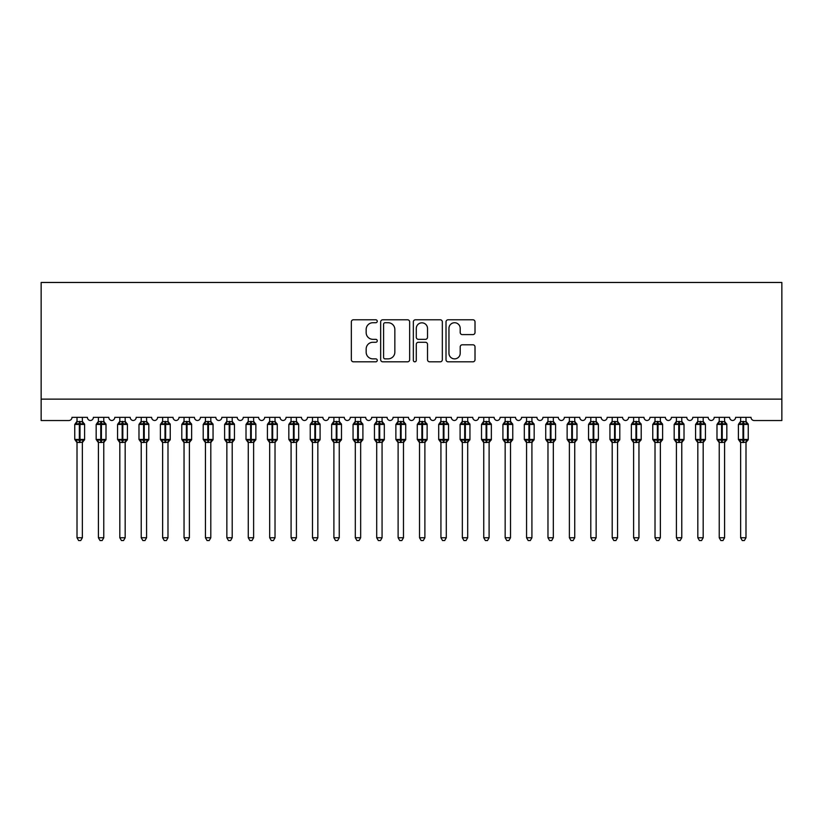 <?xml version="1.0" encoding="UTF-8"?>
<svg xmlns="http://www.w3.org/2000/svg" width="823" height="823" viewBox="0 0 823 823"><rect width="100%" height="100%" fill="white"/><g stroke="black" fill="none" stroke-linecap="round" stroke-linejoin="round"><path stroke-width="1.23" d="M377.253 321.258A1.471 1.471 0 0 0 375.782 319.787L353.448 319.787A2.099 2.099 0 0 0 351.349 321.886L351.349 359.713A2.099 2.099 0 0 0 353.448 361.811L375.782 361.811A1.471 1.471 0 0 0 377.253 360.34A1.471 1.471 0 0 0 375.782 358.869L372.891 358.869A6.728 6.728 0 0 1 366.163 352.151L366.163 348.993A6.728 6.728 0 0 1 372.891 342.275L375.782 342.275A1.471 1.471 0 0 0 377.253 340.804A1.471 1.471 0 0 0 375.782 339.333L372.891 339.333A6.728 6.728 0 0 1 366.163 332.605L366.163 329.457A6.728 6.728 0 0 1 372.891 322.729L375.782 322.729A1.471 1.471 0 0 0 377.253 321.258M472.906 334.601A2.099 2.099 0 0 0 475.015 332.502L475.015 321.886A2.099 2.099 0 0 0 472.906 319.787L448.113 319.787A2.099 2.099 0 0 0 446.015 321.886L446.015 359.713A2.099 2.099 0 0 0 448.113 361.811L472.906 361.811A2.099 2.099 0 0 0 475.015 359.713L475.015 346.894A2.099 2.099 0 0 0 472.906 344.796L462.3 344.796A2.099 2.099 0 0 0 460.201 346.894L460.201 353.252A5.617 5.617 0 0 1 454.574 358.869A5.617 5.617 0 0 1 448.957 353.252L448.957 328.356A5.617 5.617 0 0 1 454.574 322.729A5.617 5.617 0 0 1 460.201 328.356L460.201 332.502A2.099 2.099 0 0 0 462.3 334.601L472.906 334.601M781.85 399.134L781.85 282.464L41.15 282.464L41.15 420.543L68.762 420.543A3.21 3.21 0 0 0 71.982 417.333L87.392 417.333A3.21 3.21 0 0 0 90.386 420.532A3.21 3.21 0 0 0 93.38 417.333L108.801 417.333A3.21 3.21 0 0 0 111.794 420.532A3.21 3.21 0 0 0 114.788 417.333L130.209 417.333A3.21 3.21 0 0 0 133.203 420.532A3.21 3.21 0 0 0 136.196 417.333L151.617 417.333A3.21 3.21 0 0 0 154.611 420.532A3.21 3.21 0 0 0 157.605 417.333L173.015 417.333A3.21 3.21 0 0 0 176.019 420.532A3.21 3.21 0 0 0 179.013 417.333L194.423 417.333A3.21 3.21 0 0 0 197.427 420.532A3.21 3.21 0 0 0 200.421 417.333L215.832 417.333A3.21 3.21 0 0 0 218.836 420.532A3.21 3.21 0 0 0 221.829 417.333L237.24 417.333A3.21 3.21 0 0 0 240.244 420.532A3.21 3.21 0 0 0 243.238 417.333L258.648 417.333A3.21 3.21 0 0 0 261.652 420.532A3.21 3.21 0 0 0 264.646 417.333L280.057 417.333A3.21 3.21 0 0 0 283.05 420.532A3.21 3.21 0 0 0 286.054 417.333L301.465 417.333A3.21 3.21 0 0 0 304.459 420.532A3.21 3.21 0 0 0 307.463 417.333L322.873 417.333A3.21 3.21 0 0 0 325.867 420.532A3.21 3.21 0 0 0 328.871 417.333L344.281 417.333A3.21 3.21 0 0 0 347.275 420.532A3.21 3.21 0 0 0 350.279 417.333L365.69 417.333A3.21 3.21 0 0 0 368.683 420.532A3.21 3.21 0 0 0 371.677 417.333L387.098 417.333A3.21 3.21 0 0 0 390.092 420.532A3.21 3.21 0 0 0 393.085 417.333L408.506 417.333A3.21 3.21 0 0 0 411.5 420.532A3.21 3.21 0 0 0 414.494 417.333L429.915 417.333A3.21 3.21 0 0 0 432.908 420.532A3.21 3.21 0 0 0 435.902 417.333L451.323 417.333A3.21 3.21 0 0 0 454.317 420.532A3.21 3.21 0 0 0 457.31 417.333L472.721 417.333A3.21 3.21 0 0 0 475.725 420.532A3.21 3.21 0 0 0 478.719 417.333L494.129 417.333A3.21 3.21 0 0 0 497.133 420.532A3.21 3.21 0 0 0 500.127 417.333L515.537 417.333A3.21 3.21 0 0 0 518.541 420.532A3.21 3.21 0 0 0 521.535 417.333L536.946 417.333A3.21 3.21 0 0 0 539.95 420.532A3.21 3.21 0 0 0 542.943 417.333L558.354 417.333A3.21 3.21 0 0 0 561.348 420.532A3.21 3.21 0 0 0 564.352 417.333L579.762 417.333A3.21 3.21 0 0 0 582.756 420.532A3.21 3.21 0 0 0 585.76 417.333L601.171 417.333A3.21 3.21 0 0 0 604.164 420.532A3.21 3.21 0 0 0 607.168 417.333L622.579 417.333A3.21 3.21 0 0 0 625.573 420.532A3.21 3.21 0 0 0 628.577 417.333L643.987 417.333A3.21 3.21 0 0 0 646.981 420.532A3.21 3.21 0 0 0 649.985 417.333L665.395 417.333A3.21 3.21 0 0 0 668.389 420.532A3.21 3.21 0 0 0 671.383 417.333L686.804 417.333A3.21 3.21 0 0 0 689.797 420.532A3.21 3.21 0 0 0 692.791 417.333L708.212 417.333A3.21 3.21 0 0 0 711.206 420.532A3.21 3.21 0 0 0 714.199 417.333L729.62 417.333A3.21 3.21 0 0 0 732.614 420.532A3.21 3.21 0 0 0 735.608 417.333L751.018 417.333A3.21 3.21 0 0 0 754.238 420.543L781.85 420.543L781.85 399.134L41.15 399.134M409.659 321.886A2.099 2.099 0 0 0 407.56 319.787L382.767 319.787A2.099 2.099 0 0 0 380.668 321.886L380.668 359.713A2.099 2.099 0 0 0 382.767 361.811L407.56 361.811A2.099 2.099 0 0 0 409.659 359.713L409.659 321.886M415.44 319.787L440.233 319.787A2.099 2.099 0 0 1 442.332 321.886L442.332 359.713A2.099 2.099 0 0 1 440.233 361.811L429.627 361.811A2.099 2.099 0 0 1 427.518 359.713L427.518 344.374A2.099 2.099 0 0 0 425.419 342.275L418.382 342.275A2.099 2.099 0 0 0 416.284 344.374L416.284 360.34A1.471 1.471 0 0 1 414.813 361.811A1.471 1.471 0 0 1 413.341 360.34L413.341 321.886A2.099 2.099 0 0 1 415.44 319.787M385.071 322.729A1.471 1.471 0 0 0 383.6 324.2L383.6 357.398A1.471 1.471 0 0 0 385.071 358.869L388.127 358.869A6.728 6.728 0 0 0 394.845 352.151L394.845 329.457A6.728 6.728 0 0 0 388.127 322.729L385.071 322.729M427.518 328.459A5.617 5.617 0 0 0 421.901 322.832A5.617 5.617 0 0 0 416.284 328.459L416.284 337.235A2.099 2.099 0 0 0 418.382 339.333L425.419 339.333A2.099 2.099 0 0 0 427.518 337.235L427.518 328.459M77.012 537.748L82.362 537.748L80.757 540.536L78.617 540.536L77.012 537.748L77.012 442.301A2.356 2.243 180 0 0 75.767 440.336L76.23 439.647L79.358 440.398L79.358 439.441L80.006 439.441L80.006 423.485L83.133 424.246L83.905 423.444A1.07 1.07 0 0 1 84.604 424.452L74.759 424.452L74.759 439.441L79.358 439.441L79.358 423.485L76.23 424.246L75.767 423.557A2.356 2.243 0 0 0 77.012 421.582L82.362 421.685L82.362 417.333M82.362 537.748L82.362 442.198L79.358 442.517L79.358 440.398L80.006 440.398L80.006 439.441L84.604 439.441A1.07 1.07 0 0 1 83.905 440.439L82.362 442.651M82.362 442.311L82.362 442.311A2.356 2.243 180 0 1 83.596 440.336L83.133 439.647L80.006 440.398L80.006 442.517M79.358 442.517L77.012 442.311M77.012 417.333L77.012 421.592M77.002 421.685L76.23 424.246L77.002 421.685M83.133 424.246L82.362 421.685M82.362 442.198L83.133 439.647M77.002 442.198L76.23 439.647M98.41 537.748L103.77 537.748L102.165 540.536L100.025 540.536L98.41 537.748L98.41 442.301A2.356 2.243 180 0 0 97.176 440.336L97.639 439.647L100.766 440.398L100.766 439.441L101.414 439.441L101.414 423.485L104.542 424.246L105.313 423.444A1.07 1.07 0 0 1 106.013 424.452L96.168 424.452L96.168 439.441L100.766 439.441L100.766 423.485L97.639 424.246L97.176 423.557A2.356 2.243 0 0 0 98.41 421.582L103.77 421.685L103.77 417.333M103.77 537.748L103.77 442.198L100.766 442.517L100.766 440.398L101.414 440.398L101.414 439.441L106.013 439.441A1.07 1.07 0 0 1 105.313 440.439L103.77 442.651M103.77 442.311L103.77 442.311A2.356 2.243 180 0 1 105.005 440.336L104.542 439.647L101.414 440.398L101.414 442.517M100.766 442.517L98.41 442.311M98.41 417.333L98.41 421.592M98.41 421.685L97.639 424.246L98.41 421.685M104.542 424.246L103.77 421.685M103.77 442.198L104.542 439.647M98.41 442.198L97.639 439.647M119.819 537.748L125.178 537.748L123.563 540.536L121.434 540.536L119.819 537.748L119.819 442.301A2.356 2.243 180 0 0 118.584 440.336L119.047 439.647L122.174 440.398L122.174 439.441L122.822 439.441L122.822 423.485L125.95 424.246L126.721 423.444A1.07 1.07 0 0 1 127.421 424.452L117.576 424.452L117.576 439.441L122.174 439.441L122.174 423.485L119.047 424.246L118.584 423.557A2.356 2.243 0 0 0 119.819 421.582L125.178 421.685L125.178 417.333M125.178 537.748L125.178 442.198L122.174 442.517L122.174 440.398L122.822 440.398L122.822 439.441L127.421 439.441A1.07 1.07 0 0 1 126.721 440.439L125.178 442.651M125.178 442.311L125.178 442.311A2.356 2.243 180 0 1 126.413 440.336L125.95 439.647L122.822 440.398L122.822 442.517M122.174 442.517L119.819 442.311M119.819 417.333L119.819 421.592M119.819 421.685L119.047 424.246L119.819 421.685M125.95 424.246L125.178 421.685M125.178 442.198L125.95 439.647M119.819 442.198L119.047 439.647M141.227 537.748L146.587 537.748L144.971 540.536L142.842 540.536L141.227 537.748L141.227 442.301A2.356 2.243 180 0 0 139.992 440.336L140.455 439.647L143.583 440.398L143.583 439.441L144.231 439.441L144.231 423.485L147.358 424.246L148.13 423.444A1.07 1.07 0 0 1 148.829 424.452L138.984 424.452L138.984 439.441L143.583 439.441L143.583 423.485L140.455 424.246L139.992 423.557A2.356 2.243 0 0 0 141.227 421.582L146.587 421.685L146.587 417.333M146.587 537.748L146.587 442.198L143.583 442.517L143.583 440.398L144.231 440.398L144.231 439.441L148.829 439.441A1.07 1.07 0 0 1 148.13 440.439L146.587 442.651M146.587 442.311L146.587 442.311A2.356 2.243 180 0 1 147.821 440.336L147.358 439.647L144.231 440.398L144.231 442.517M143.583 442.517L141.227 442.311M141.227 417.333L141.227 421.592M141.227 421.685L140.455 424.246L141.227 421.685M147.358 424.246L146.587 421.685M146.587 442.198L147.358 439.647M141.227 442.198L140.455 439.647M162.635 537.748L167.985 537.748L166.38 540.536L164.24 540.536L162.635 537.748L162.635 442.301A2.356 2.243 180 0 0 161.401 440.336L161.864 439.647L164.991 440.398L164.991 439.441L165.639 439.441L165.639 423.485L168.766 424.246L169.538 423.444A1.07 1.07 0 0 1 170.238 424.452L160.392 424.452L160.392 439.441L164.991 439.441L164.991 423.485L161.864 424.246L161.401 423.557A2.356 2.243 0 0 0 162.635 421.582L167.995 421.685L167.985 417.333M167.985 537.748L167.995 442.198L164.991 442.517L164.991 440.398L165.639 440.398L165.639 439.441L170.238 439.441A1.07 1.07 0 0 1 169.538 440.439L167.985 442.651M167.985 442.311L167.985 442.311A2.356 2.243 180 0 1 169.229 440.336L168.766 439.647L165.639 440.398L165.639 442.517M164.991 442.517L162.635 442.311M162.635 417.333L162.635 421.592M162.635 421.685L161.864 424.246L162.635 421.685M168.766 424.246L167.995 421.685M167.995 442.198L168.766 439.647M162.635 442.198L161.864 439.647M184.043 537.748L189.393 537.748L187.788 540.536L185.648 540.536L184.043 537.748L184.043 442.301A2.356 2.243 180 0 0 182.809 440.336L183.272 439.647L186.399 440.398L186.399 439.441L187.047 439.441L187.047 423.485L190.175 424.246L190.946 423.444A1.07 1.07 0 0 1 191.646 424.452L181.801 424.452L181.801 439.441L186.399 439.441L186.399 423.485L183.272 424.246L182.809 423.557A2.356 2.243 0 0 0 184.043 421.582L189.403 421.685L189.393 417.333M189.393 537.748L189.403 442.198L186.399 442.517L186.399 440.398L187.047 440.398L187.047 439.441L191.646 439.441A1.07 1.07 0 0 1 190.946 440.439L189.393 442.651M189.393 442.311L189.393 442.311A2.356 2.243 180 0 1 190.638 440.336L190.175 439.647L187.047 440.398L187.047 442.517M186.399 442.517L184.043 442.311M184.043 417.333L184.043 421.592M184.043 421.685L183.272 424.246L184.043 421.685M190.175 424.246L189.403 421.685M189.403 442.198L190.175 439.647M184.043 442.198L183.272 439.647M205.452 537.748L210.801 537.748L209.196 540.536L207.057 540.536L205.452 537.748L205.452 442.301A2.356 2.243 180 0 0 204.217 440.336L204.68 439.647L207.808 440.398L207.808 439.441L208.445 439.441L208.445 423.485L211.583 424.246L212.355 423.444A1.07 1.07 0 0 1 213.054 424.452L203.209 424.452L203.209 439.441L207.808 439.441L207.808 423.485L204.68 424.246L204.217 423.557A2.356 2.243 0 0 0 205.452 421.582L210.811 421.685L210.801 417.333M210.801 537.748L210.811 442.198L207.808 442.517L207.808 440.398L208.445 440.398L208.445 439.441L213.054 439.441A1.07 1.07 0 0 1 212.355 440.439L210.801 442.651M210.801 442.311L210.801 442.311A2.356 2.243 180 0 1 212.046 440.336L211.583 439.647L208.445 440.398L208.445 442.517M207.808 442.517L205.452 442.311M205.452 417.333L205.452 421.592M205.452 421.685L204.68 424.246L205.452 421.685M211.583 424.246L210.811 421.685M210.811 442.198L211.583 439.647M205.452 442.198L204.68 439.647M226.86 537.748L232.209 537.748L230.605 540.536L228.465 540.536L226.86 537.748L226.86 442.301A2.356 2.243 180 0 0 225.625 440.336L226.088 439.647L229.216 440.398L229.216 439.441L229.854 439.441L229.854 423.485L232.991 424.246L233.753 423.444A1.07 1.07 0 0 1 234.462 424.452L224.617 424.452L224.617 439.441L229.216 439.441L229.216 423.485L226.088 424.246L225.625 423.557A2.356 2.243 0 0 0 226.86 421.582L232.209 421.685L232.209 417.333M232.209 537.748L232.209 442.198L229.216 442.517L229.216 440.398L229.854 440.398L229.854 439.441L234.462 439.441A1.07 1.07 0 0 1 233.753 440.439L232.209 442.651M232.209 442.311L232.209 442.311A2.356 2.243 180 0 1 233.444 440.336L232.991 439.647L229.854 440.398L229.854 442.517M229.216 442.517L226.86 442.311M226.86 417.333L226.86 421.592M226.86 421.685L226.088 424.246L226.86 421.685M232.991 424.246L232.209 421.685M232.209 442.198L232.991 439.647M226.86 442.198L226.088 439.647M248.268 537.748L253.618 537.748L252.013 540.536L249.873 540.536L248.268 537.748L248.268 442.301A2.356 2.243 180 0 0 247.034 440.336L247.486 439.647L250.624 440.398L250.624 439.441L251.262 439.441L251.262 423.485L254.4 424.246L255.161 423.444A1.07 1.07 0 0 1 255.871 424.452L246.015 424.452L246.015 439.441L250.624 439.441L250.624 423.485L247.486 424.246L247.034 423.557A2.356 2.243 0 0 0 248.268 421.582L253.618 421.685L253.618 417.333M253.618 537.748L253.618 442.198L250.624 442.517L250.624 440.398L251.262 440.398L251.262 439.441L255.871 439.441A1.07 1.07 0 0 1 255.161 440.439L253.618 442.651M253.618 442.311L253.618 442.311A2.356 2.243 180 0 1 254.852 440.336L254.4 439.647L251.262 440.398L251.262 442.517M250.624 442.517L248.268 442.311M248.268 417.333L248.268 421.592M248.268 421.685L247.486 424.246L248.268 421.685M254.4 424.246L253.618 421.685M253.618 442.198L254.4 439.647M248.268 442.198L247.486 439.647M269.677 537.748L275.026 537.748L273.421 540.536L271.281 540.536L269.677 537.748L269.677 442.301A2.356 2.243 180 0 0 268.442 440.336L268.895 439.647L272.032 440.398L272.032 439.441L272.67 439.441L272.67 423.485L275.808 424.246L276.569 423.444A1.07 1.07 0 0 1 277.279 424.452L267.424 424.452L267.424 439.441L272.032 439.441L272.032 423.485L268.895 424.246L268.442 423.557A2.356 2.243 0 0 0 269.677 421.582L275.026 421.685L275.026 417.333M275.026 537.748L275.026 442.198L272.032 442.517L272.032 440.398L272.67 440.398L272.67 439.441L277.279 439.441A1.07 1.07 0 0 1 276.569 440.439L275.026 442.651M275.026 442.311L275.026 442.311A2.356 2.243 180 0 1 276.261 440.336L275.808 439.647L272.67 440.398L272.67 442.517M272.032 442.517L269.677 442.311M269.677 417.333L269.677 421.592M269.677 421.685L268.895 424.246L269.677 421.685M275.808 424.246L275.026 421.685M275.026 442.198L275.808 439.647M269.677 442.198L268.895 439.647M291.085 537.748L296.434 537.748L294.829 540.536L292.69 540.536L291.085 537.748L291.085 442.301A2.356 2.243 180 0 0 289.85 440.336L290.303 439.647L293.441 440.398L293.441 439.441L294.078 439.441L294.078 423.485L297.216 424.246L297.977 423.444A1.07 1.07 0 0 1 298.687 424.452L288.832 424.452L288.832 439.441L293.441 439.441L293.441 423.485L290.303 424.246L289.85 423.557A2.356 2.243 0 0 0 291.085 421.582L296.434 421.685L296.434 417.333M296.434 537.748L296.434 442.198L293.441 442.517L293.441 440.398L294.078 440.398L294.078 439.441L298.687 439.441A1.07 1.07 0 0 1 297.977 440.439L296.434 442.651M296.434 442.311L296.434 442.311A2.356 2.243 180 0 1 297.669 440.336L297.216 439.647L294.078 440.398L294.078 442.517M293.441 442.517L291.085 442.311M291.085 417.333L291.085 421.592M291.085 421.685L290.303 424.246L291.085 421.685M297.216 424.246L296.434 421.685M296.434 442.198L297.216 439.647M291.085 442.198L290.303 439.647M312.493 537.748L317.843 537.748L316.238 540.536L314.098 540.536L312.493 537.748L312.493 442.301A2.356 2.243 180 0 0 311.259 440.336L311.711 439.647L314.849 440.398L314.849 439.441L315.487 439.441L315.487 423.485L318.614 424.246L319.386 423.444A1.07 1.07 0 0 1 320.085 424.452L310.24 424.452L310.24 439.441L314.849 439.441L314.849 423.485L311.711 424.246L311.259 423.557A2.356 2.243 0 0 0 312.493 421.582L317.843 421.685L317.843 417.333M317.843 537.748L317.843 442.198L314.849 442.517L314.849 440.398L315.487 440.398L315.487 439.441L320.085 439.441A1.07 1.07 0 0 1 319.386 440.439L317.843 442.651M317.843 442.311L317.843 442.311A2.356 2.243 180 0 1 319.077 440.336L318.614 439.647L315.487 440.398L315.487 442.517M314.849 442.517L312.493 442.311M312.493 417.333L312.493 421.592M312.493 421.685L311.711 424.246L312.493 421.685M318.614 424.246L317.843 421.685M317.843 442.198L318.614 439.647M312.493 442.198L311.711 439.647M333.901 537.748L339.251 537.748L337.646 540.536L335.506 540.536L333.901 537.748L333.901 442.301A2.356 2.243 180 0 0 332.657 440.336L333.12 439.647L336.257 440.398L336.257 439.441L336.895 439.441L336.895 423.485L340.022 424.246L340.794 423.444A1.07 1.07 0 0 1 341.494 424.452L331.648 424.452L331.648 439.441L336.257 439.441L336.257 423.485L333.12 424.246L332.657 423.557A2.356 2.243 0 0 0 333.901 421.582L339.251 421.685L339.251 417.333M339.251 537.748L339.251 442.198L336.257 442.517L336.257 440.398L336.895 440.398L336.895 439.441L341.494 439.441A1.07 1.07 0 0 1 340.794 440.439L339.251 442.651M339.251 442.311L339.251 442.311A2.356 2.243 180 0 1 340.485 440.336L340.022 439.647L336.895 440.398L336.895 442.517M336.257 442.517L333.901 442.311M333.901 417.333L333.901 421.592M333.891 421.685L333.12 424.246L333.891 421.685M340.022 424.246L339.251 421.685M339.251 442.198L340.022 439.647M333.891 442.198L333.12 439.647M355.31 537.748L360.659 537.748L359.054 540.536L356.915 540.536L355.31 537.748L355.31 442.301A2.356 2.243 180 0 0 354.065 440.336L354.528 439.647L357.655 440.398L357.655 439.441L358.303 439.441L358.303 423.485L361.431 424.246L362.202 423.444A1.07 1.07 0 0 1 362.902 424.452L353.057 424.452L353.057 439.441L357.655 439.441L357.655 423.485L354.528 424.246L354.065 423.557A2.356 2.243 0 0 0 355.31 421.582L360.659 421.685L360.659 417.333M360.659 537.748L360.659 442.198L357.655 442.517L357.655 440.398L358.303 440.398L358.303 439.441L362.902 439.441A1.07 1.07 0 0 1 362.202 440.439L360.659 442.651M360.659 442.311L360.659 442.311A2.356 2.243 180 0 1 361.894 440.336L361.431 439.647L358.303 440.398L358.303 442.517M357.655 442.517L355.31 442.311M355.31 417.333L355.31 421.592M355.299 421.685L354.528 424.246L355.299 421.685M361.431 424.246L360.659 421.685M360.659 442.198L361.431 439.647M355.299 442.198L354.528 439.647M376.708 537.748L382.067 537.748L380.463 540.536L378.323 540.536L376.708 537.748L376.708 442.301A2.356 2.243 180 0 0 375.473 440.336L375.936 439.647L379.064 440.398L379.064 439.441L379.712 439.441L379.712 423.485L382.839 424.246L383.611 423.444A1.07 1.07 0 0 1 384.31 424.452L374.465 424.452L374.465 439.441L379.064 439.441L379.064 423.485L375.936 424.246L375.473 423.557A2.356 2.243 0 0 0 376.708 421.582L382.067 421.685L382.067 417.333M382.067 537.748L382.067 442.198L379.064 442.517L379.064 440.398L379.712 440.398L379.712 439.441L384.31 439.441A1.07 1.07 0 0 1 383.611 440.439L382.067 442.651M382.067 442.311L382.067 442.311A2.356 2.243 180 0 1 383.302 440.336L382.839 439.647L379.712 440.398L379.712 442.517M379.064 442.517L376.708 442.311M376.708 417.333L376.708 421.592M376.708 421.685L375.936 424.246L376.708 421.685M382.839 424.246L382.067 421.685M382.067 442.198L382.839 439.647M376.708 442.198L375.936 439.647M398.116 537.748L403.476 537.748L401.861 540.536L399.731 540.536L398.116 537.748L398.116 442.301A2.356 2.243 180 0 0 396.881 440.336L397.344 439.647L400.472 440.398L400.472 439.441L401.12 439.441L401.12 423.485L404.247 424.246L405.019 423.444A1.07 1.07 0 0 1 405.718 424.452L395.873 424.452L395.873 439.441L400.472 439.441L400.472 423.485L397.344 424.246L396.881 423.557A2.356 2.243 0 0 0 398.116 421.582L403.476 421.685L403.476 417.333M403.476 537.748L403.476 442.198L400.472 442.517L400.472 440.398L401.12 440.398L401.12 439.441L405.718 439.441A1.07 1.07 0 0 1 405.019 440.439L403.476 442.651M403.476 442.311L403.476 442.311A2.356 2.243 180 0 1 404.71 440.336L404.247 439.647L401.12 440.398L401.12 442.517M400.472 442.517L398.116 442.311M398.116 417.333L398.116 421.592M398.116 421.685L397.344 424.246L398.116 421.685M404.247 424.246L403.476 421.685M403.476 442.198L404.247 439.647M398.116 442.198L397.344 439.647M419.524 537.748L424.884 537.748L423.269 540.536L421.139 540.536L419.524 537.748L419.524 442.301A2.356 2.243 180 0 0 418.29 440.336L418.753 439.647L421.88 440.398L421.88 439.441L422.528 439.441L422.528 423.485L425.656 424.246L426.427 423.444A1.07 1.07 0 0 1 427.127 424.452L417.282 424.452L417.282 439.441L421.88 439.441L421.88 423.485L418.753 424.246L418.29 423.557A2.356 2.243 0 0 0 419.524 421.582L424.884 421.685L424.884 417.333M424.884 537.748L424.884 442.198L421.88 442.517L421.88 440.398L422.528 440.398L422.528 439.441L427.127 439.441A1.07 1.07 0 0 1 426.427 440.439L424.884 442.651M424.884 442.311L424.884 442.311A2.356 2.243 180 0 1 426.119 440.336L425.656 439.647L422.528 440.398L422.528 442.517M421.88 442.517L419.524 442.311M419.524 417.333L419.524 421.592M419.524 421.685L418.753 424.246L419.524 421.685M425.656 424.246L424.884 421.685M424.884 442.198L425.656 439.647M419.524 442.198L418.753 439.647M440.933 537.748L446.292 537.748L444.677 540.536L442.537 540.536L440.933 537.748L440.933 442.301A2.356 2.243 180 0 0 439.698 440.336L440.161 439.647L443.288 440.398L443.288 439.441L443.936 439.441L443.936 423.485L447.064 424.246L447.835 423.444A1.07 1.07 0 0 1 448.535 424.452L438.69 424.452L438.69 439.441L443.288 439.441L443.288 423.485L440.161 424.246L439.698 423.557A2.356 2.243 0 0 0 440.933 421.582L446.292 421.685L446.292 417.333M446.292 537.748L446.292 442.198L443.288 442.517L443.288 440.398L443.936 440.398L443.936 439.441L448.535 439.441A1.07 1.07 0 0 1 447.835 440.439L446.292 442.651M446.292 442.311L446.292 442.311A2.356 2.243 180 0 1 447.527 440.336L447.064 439.647L443.936 440.398L443.936 442.517M443.288 442.517L440.933 442.311M440.933 417.333L440.933 421.592M440.933 421.685L440.161 424.246L440.933 421.685M447.064 424.246L446.292 421.685M446.292 442.198L447.064 439.647M440.933 442.198L440.161 439.647M462.341 537.748L467.69 537.748L466.085 540.536L463.946 540.536L462.341 537.748L462.341 442.301A2.356 2.243 180 0 0 461.106 440.336L461.569 439.647L464.697 440.398L464.697 439.441L465.345 439.441L465.345 423.485L468.472 424.246L469.244 423.444A1.07 1.07 0 0 1 469.943 424.452L460.098 424.452L460.098 439.441L464.697 439.441L464.697 423.485L461.569 424.246L461.106 423.557A2.356 2.243 0 0 0 462.341 421.582L467.701 421.685L467.69 417.333M467.69 537.748L467.701 442.198L464.697 442.517L464.697 440.398L465.345 440.398L465.345 439.441L469.943 439.441A1.07 1.07 0 0 1 469.244 440.439L467.69 442.651M467.69 442.311L467.69 442.311A2.356 2.243 180 0 1 468.935 440.336L468.472 439.647L465.345 440.398L465.345 442.517M464.697 442.517L462.341 442.311M462.341 417.333L462.341 421.592M462.341 421.685L461.569 424.246L462.341 421.685M468.472 424.246L467.701 421.685M467.701 442.198L468.472 439.647M462.341 442.198L461.569 439.647M483.749 537.748L489.099 537.748L487.494 540.536L485.354 540.536L483.749 537.748L483.749 442.301A2.356 2.243 180 0 0 482.515 440.336L482.978 439.647L486.105 440.398L486.105 439.441L486.743 439.441L486.743 423.485L489.88 424.246L490.652 423.444A1.07 1.07 0 0 1 491.352 424.452L481.506 424.452L481.506 439.441L486.105 439.441L486.105 423.485L482.978 424.246L482.515 423.557A2.356 2.243 0 0 0 483.749 421.582L489.109 421.685L489.099 417.333M489.099 537.748L489.109 442.198L486.105 442.517L486.105 440.398L486.743 440.398L486.743 439.441L491.352 439.441A1.07 1.07 0 0 1 490.652 440.439L489.099 442.651M489.099 442.311L489.099 442.311A2.356 2.243 180 0 1 490.343 440.336L489.88 439.647L486.743 440.398L486.743 442.517M486.105 442.517L483.749 442.311M483.749 417.333L483.749 421.592M483.749 421.685L482.978 424.246L483.749 421.685M489.88 424.246L489.109 421.685M489.109 442.198L489.88 439.647M483.749 442.198L482.978 439.647M505.157 537.748L510.507 537.748L508.902 540.536L506.762 540.536L505.157 537.748L505.157 442.301A2.356 2.243 180 0 0 503.923 440.336L504.386 439.647L507.513 440.398L507.513 439.441L508.151 439.441L508.151 423.485L511.289 424.246L512.05 423.444A1.07 1.07 0 0 1 512.76 424.452L502.915 424.452L502.915 439.441L507.513 439.441L507.513 423.485L504.386 424.246L503.923 423.557A2.356 2.243 0 0 0 505.157 421.582L510.507 421.685L510.507 417.333M510.507 537.748L510.507 442.198L507.513 442.517L507.513 440.398L508.151 440.398L508.151 439.441L512.76 439.441A1.07 1.07 0 0 1 512.05 440.439L510.507 442.651M510.507 442.311L510.507 442.311A2.356 2.243 180 0 1 511.741 440.336L511.289 439.647L508.151 440.398L508.151 442.517M507.513 442.517L505.157 442.311M505.157 417.333L505.157 421.592M505.157 421.685L504.386 424.246L505.157 421.685M511.289 424.246L510.507 421.685M510.507 442.198L511.289 439.647M505.157 442.198L504.386 439.647M526.566 537.748L531.915 537.748L530.31 540.536L528.171 540.536L526.566 537.748L526.566 442.301A2.356 2.243 180 0 0 525.331 440.336L525.784 439.647L528.922 440.398L528.922 439.441L529.559 439.441L529.559 423.485L532.697 424.246L533.458 423.444A1.07 1.07 0 0 1 534.168 424.452L524.313 424.452L524.313 439.441L528.922 439.441L528.922 423.485L525.784 424.246L525.331 423.557A2.356 2.243 0 0 0 526.566 421.582L531.915 421.685L531.915 417.333M531.915 537.748L531.915 442.198L528.922 442.517L528.922 440.398L529.559 440.398L529.559 439.441L534.168 439.441A1.07 1.07 0 0 1 533.458 440.439L531.915 442.651M531.915 442.311L531.915 442.311A2.356 2.243 180 0 1 533.15 440.336L532.697 439.647L529.559 440.398L529.559 442.517M528.922 442.517L526.566 442.311M526.566 417.333L526.566 421.592M526.566 421.685L525.784 424.246L526.566 421.685M532.697 424.246L531.915 421.685M531.915 442.198L532.697 439.647M526.566 442.198L525.784 439.647M547.974 537.748L553.323 537.748L551.719 540.536L549.579 540.536L547.974 537.748L547.974 442.301A2.356 2.243 180 0 0 546.739 440.336L547.192 439.647L550.33 440.398L550.33 439.441L550.968 439.441L550.968 423.485L554.105 424.246L554.867 423.444A1.07 1.07 0 0 1 555.576 424.452L545.721 424.452L545.721 439.441L550.33 439.441L550.33 423.485L547.192 424.246L546.739 423.557A2.356 2.243 0 0 0 547.974 421.582L553.323 421.685L553.323 417.333M553.323 537.748L553.323 442.198L550.33 442.517L550.33 440.398L550.968 440.398L550.968 439.441L555.576 439.441A1.07 1.07 0 0 1 554.867 440.439L553.323 442.651M553.323 442.311L553.323 442.311A2.356 2.243 180 0 1 554.558 440.336L554.105 439.647L550.968 440.398L550.968 442.517M550.33 442.517L547.974 442.311M547.974 417.333L547.974 421.592M547.974 421.685L547.192 424.246L547.974 421.685M554.105 424.246L553.323 421.685M553.323 442.198L554.105 439.647M547.974 442.198L547.192 439.647M569.382 537.748L574.732 537.748L573.127 540.536L570.987 540.536L569.382 537.748L569.382 442.301A2.356 2.243 180 0 0 568.148 440.336L568.6 439.647L571.738 440.398L571.738 439.441L572.376 439.441L572.376 423.485L575.514 424.246L576.275 423.444A1.07 1.07 0 0 1 576.985 424.452L567.129 424.452L567.129 439.441L571.738 439.441L571.738 423.485L568.6 424.246L568.148 423.557A2.356 2.243 0 0 0 569.382 421.582L574.732 421.685L574.732 417.333M574.732 537.748L574.732 442.198L571.738 442.517L571.738 440.398L572.376 440.398L572.376 439.441L576.985 439.441A1.07 1.07 0 0 1 576.275 440.439L574.732 442.651M574.732 442.311L574.732 442.311A2.356 2.243 180 0 1 575.966 440.336L575.514 439.647L572.376 440.398L572.376 442.517M571.738 442.517L569.382 442.311M569.382 417.333L569.382 421.592M569.382 421.685L568.6 424.246L569.382 421.685M575.514 424.246L574.732 421.685M574.732 442.198L575.514 439.647M569.382 442.198L568.6 439.647M590.791 537.748L596.14 537.748L594.535 540.536L592.395 540.536L590.791 537.748L590.791 442.301A2.356 2.243 180 0 0 589.556 440.336L590.009 439.647L593.146 440.398L593.146 439.441L593.784 439.441L593.784 423.485L596.912 424.246L597.683 423.444A1.07 1.07 0 0 1 598.383 424.452L588.538 424.452L588.538 439.441L593.146 439.441L593.146 423.485L590.009 424.246L589.556 423.557A2.356 2.243 0 0 0 590.791 421.582L596.14 421.685L596.14 417.333M596.14 537.748L596.14 442.198L593.146 442.517L593.146 440.398L593.784 440.398L593.784 439.441L598.383 439.441A1.07 1.07 0 0 1 597.683 440.439L596.14 442.651M596.14 442.311L596.14 442.311A2.356 2.243 180 0 1 597.375 440.336L596.912 439.647L593.784 440.398L593.784 442.517M593.146 442.517L590.791 442.311M590.791 417.333L590.791 421.592M590.791 421.685L590.009 424.246L590.791 421.685M596.912 424.246L596.14 421.685M596.14 442.198L596.912 439.647M590.791 442.198L590.009 439.647M612.199 537.748L617.548 537.748L615.943 540.536L613.804 540.536L612.199 537.748L612.199 442.301A2.356 2.243 180 0 0 610.954 440.336L611.417 439.647L614.555 440.398L614.555 439.441L615.192 439.441L615.192 423.485L618.32 424.246L619.091 423.444A1.07 1.07 0 0 1 619.791 424.452L609.946 424.452L609.946 439.441L614.555 439.441L614.555 423.485L611.417 424.246L610.954 423.557A2.356 2.243 0 0 0 612.199 421.582L617.548 421.685L617.548 417.333M617.548 537.748L617.548 442.198L614.555 442.517L614.555 440.398L615.192 440.398L615.192 439.441L619.791 439.441A1.07 1.07 0 0 1 619.091 440.439L617.548 442.651M617.548 442.311L617.548 442.311A2.356 2.243 180 0 1 618.783 440.336L618.32 439.647L615.192 440.398L615.192 442.517M614.555 442.517L612.199 442.311M612.199 417.333L612.199 421.592M612.189 421.685L611.417 424.246L612.189 421.685M618.32 424.246L617.548 421.685M617.548 442.198L618.32 439.647M612.189 442.198L611.417 439.647M633.607 537.748L638.957 537.748L637.352 540.536L635.212 540.536L633.607 537.748L633.607 442.301A2.356 2.243 180 0 0 632.362 440.336L632.825 439.647L635.953 440.398L635.953 439.441L636.601 439.441L636.601 423.485L639.728 424.246L640.5 423.444A1.07 1.07 0 0 1 641.199 424.452L631.354 424.452L631.354 439.441L635.953 439.441L635.953 423.485L632.825 424.246L632.362 423.557A2.356 2.243 0 0 0 633.607 421.582L638.957 421.685L638.957 417.333M638.957 537.748L638.957 442.198L635.953 442.517L635.953 440.398L636.601 440.398L636.601 439.441L641.199 439.441A1.07 1.07 0 0 1 640.5 440.439L638.957 442.651M638.957 442.311L638.957 442.311A2.356 2.243 180 0 1 640.191 440.336L639.728 439.647L636.601 440.398L636.601 442.517M635.953 442.517L633.607 442.311M633.607 417.333L633.607 421.592M633.597 421.685L632.825 424.246L633.597 421.685M639.728 424.246L638.957 421.685M638.957 442.198L639.728 439.647M633.597 442.198L632.825 439.647M655.015 537.748L660.365 537.748L658.76 540.536L656.62 540.536L655.015 537.748L655.015 442.301A2.356 2.243 180 0 0 653.771 440.336L654.234 439.647L657.361 440.398L657.361 439.441L658.009 439.441L658.009 423.485L661.136 424.246L661.908 423.444A1.07 1.07 0 0 1 662.608 424.452L652.762 424.452L652.762 439.441L657.361 439.441L657.361 423.485L654.234 424.246L653.771 423.557A2.356 2.243 0 0 0 655.015 421.582L660.365 421.685L660.365 417.333M660.365 537.748L660.365 442.198L657.361 442.517L657.361 440.398L658.009 440.398L658.009 439.441L662.608 439.441A1.07 1.07 0 0 1 661.908 440.439L660.365 442.651M660.365 442.311L660.365 442.311A2.356 2.243 180 0 1 661.599 440.336L661.136 439.647L658.009 440.398L658.009 442.517M657.361 442.517L655.015 442.311M655.015 417.333L655.015 421.592M655.005 421.685L654.234 424.246L655.005 421.685M661.136 424.246L660.365 421.685M660.365 442.198L661.136 439.647M655.005 442.198L654.234 439.647M676.413 537.748L681.773 537.748L680.158 540.536L678.029 540.536L676.413 537.748L676.413 442.301A2.356 2.243 180 0 0 675.179 440.336L675.642 439.647L678.769 440.398L678.769 439.441L679.417 439.441L679.417 423.485L682.545 424.246L683.316 423.444A1.07 1.07 0 0 1 684.016 424.452L674.171 424.452L674.171 439.441L678.769 439.441L678.769 423.485L675.642 424.246L675.179 423.557A2.356 2.243 0 0 0 676.413 421.582L681.773 421.685L681.773 417.333M681.773 537.748L681.773 442.198L678.769 442.517L678.769 440.398L679.417 440.398L679.417 439.441L684.016 439.441A1.07 1.07 0 0 1 683.316 440.439L681.773 442.651M681.773 442.311L681.773 442.311A2.356 2.243 180 0 1 683.008 440.336L682.545 439.647L679.417 440.398L679.417 442.517M678.769 442.517L676.413 442.311M676.413 417.333L676.413 421.592M676.413 421.685L675.642 424.246L676.413 421.685M682.545 424.246L681.773 421.685M681.773 442.198L682.545 439.647M676.413 442.198L675.642 439.647M697.822 537.748L703.181 537.748L701.566 540.536L699.437 540.536L697.822 537.748L697.822 442.301A2.356 2.243 180 0 0 696.587 440.336L697.05 439.647L700.178 440.398L700.178 439.441L700.826 439.441L700.826 423.485L703.953 424.246L704.725 423.444A1.07 1.07 0 0 1 705.424 424.452L695.579 424.452L695.579 439.441L700.178 439.441L700.178 423.485L697.05 424.246L696.587 423.557A2.356 2.243 0 0 0 697.822 421.582L703.181 421.685L703.181 417.333M703.181 537.748L703.181 442.198L700.178 442.517L700.178 440.398L700.826 440.398L700.826 439.441L705.424 439.441A1.07 1.07 0 0 1 704.725 440.439L703.181 442.651M703.181 442.311L703.181 442.311A2.356 2.243 180 0 1 704.416 440.336L703.953 439.647L700.826 440.398L700.826 442.517M700.178 442.517L697.822 442.311M697.822 417.333L697.822 421.592M697.822 421.685L697.05 424.246L697.822 421.685M703.953 424.246L703.181 421.685M703.181 442.198L703.953 439.647M697.822 442.198L697.05 439.647M719.23 537.748L724.59 537.748L722.975 540.536L720.835 540.536L719.23 537.748L719.23 442.301A2.356 2.243 180 0 0 717.995 440.336L718.458 439.647L721.586 440.398L721.586 439.441L722.234 439.441L722.234 423.485L725.361 424.246L726.133 423.444A1.07 1.07 0 0 1 726.832 424.452L716.987 424.452L716.987 439.441L721.586 439.441L721.586 423.485L718.458 424.246L717.995 423.557A2.356 2.243 0 0 0 719.23 421.582L724.59 421.685L724.59 417.333M724.59 537.748L724.59 442.198L721.586 442.517L721.586 440.398L722.234 440.398L722.234 439.441L726.832 439.441A1.07 1.07 0 0 1 726.133 440.439L724.59 442.651M724.59 442.311L724.59 442.311A2.356 2.243 180 0 1 725.824 440.336L725.361 439.647L722.234 440.398L722.234 442.517M721.586 442.517L719.23 442.311M719.23 417.333L719.23 421.592M719.23 421.685L718.458 424.246L719.23 421.685M725.361 424.246L724.59 421.685M724.59 442.198L725.361 439.647M719.23 442.198L718.458 439.647M740.638 537.748L745.988 537.748L744.383 540.536L742.243 540.536L740.638 537.748L740.638 442.301A2.356 2.243 180 0 0 739.404 440.336L739.867 439.647L742.994 440.398L742.994 439.441L743.642 439.441L743.642 423.485L746.77 424.246L747.541 423.444A1.07 1.07 0 0 1 748.241 424.452L738.396 424.452L738.396 439.441L742.994 439.441L742.994 423.485L739.867 424.246L739.404 423.557A2.356 2.243 0 0 0 740.638 421.582L745.998 421.685L745.988 417.333M745.988 537.748L745.998 442.198L742.994 442.517L742.994 440.398L743.642 440.398L743.642 439.441L748.241 439.441A1.07 1.07 0 0 1 747.541 440.439L745.988 442.651M745.988 442.311L745.988 442.311A2.356 2.243 180 0 1 747.233 440.336L746.77 439.647L743.642 440.398L743.642 442.517M742.994 442.517L740.638 442.311M740.638 417.333L740.638 421.592M740.638 421.685L739.867 424.246L740.638 421.685M746.77 424.246L745.998 421.685M745.998 442.198L746.77 439.647M740.638 442.198L739.867 439.647M80.006 421.376L80.006 423.485L79.358 423.485L79.358 421.376M83.596 423.557A2.356 2.243 0 0 1 82.362 421.582M101.414 421.376L101.414 423.485L100.766 423.485L100.766 421.376M105.005 423.557A2.356 2.243 0 0 1 103.77 421.582M122.822 421.376L122.822 423.485L122.174 423.485L122.174 421.376M126.413 423.557A2.356 2.243 0 0 1 125.178 421.582M144.231 421.376L144.231 423.485L143.583 423.485L143.583 421.376M147.821 423.557A2.356 2.243 0 0 1 146.587 421.582M165.639 421.376L165.639 423.485L164.991 423.485L164.991 421.376M169.229 423.557A2.356 2.243 0 0 1 167.985 421.582M187.047 421.376L187.047 423.485L186.399 423.485L186.399 421.376M190.638 423.557A2.356 2.243 0 0 1 189.393 421.582M208.445 421.376L208.445 423.485L207.808 423.485L207.808 421.376M212.046 423.557A2.356 2.243 0 0 1 210.801 421.582M229.854 421.376L229.854 423.485L229.216 423.485L229.216 421.376M233.444 423.557A2.356 2.243 0 0 1 232.209 421.582M251.262 421.376L251.262 423.485L250.624 423.485L250.624 421.376M254.852 423.557A2.356 2.243 0 0 1 253.618 421.582M272.67 421.376L272.67 423.485L272.032 423.485L272.032 421.376M276.261 423.557A2.356 2.243 0 0 1 275.026 421.582M294.078 421.376L294.078 423.485L293.441 423.485L293.441 421.376M297.669 423.557A2.356 2.243 0 0 1 296.434 421.582M315.487 421.376L315.487 423.485L314.849 423.485L314.849 421.376M319.077 423.557A2.356 2.243 0 0 1 317.843 421.582M336.895 421.376L336.895 423.485L336.257 423.485L336.257 421.376M340.485 423.557A2.356 2.243 0 0 1 339.251 421.582M358.303 421.376L358.303 423.485L357.655 423.485L357.655 421.376M361.894 423.557A2.356 2.243 0 0 1 360.659 421.582M379.712 421.376L379.712 423.485L379.064 423.485L379.064 421.376M383.302 423.557A2.356 2.243 0 0 1 382.067 421.582M401.12 421.376L401.12 423.485L400.472 423.485L400.472 421.376M404.71 423.557A2.356 2.243 0 0 1 403.476 421.582M422.528 421.376L422.528 423.485L421.88 423.485L421.88 421.376M426.119 423.557A2.356 2.243 0 0 1 424.884 421.582M443.936 421.376L443.936 423.485L443.288 423.485L443.288 421.376M447.527 423.557A2.356 2.243 0 0 1 446.292 421.582M465.345 421.376L465.345 423.485L464.697 423.485L464.697 421.376M468.935 423.557A2.356 2.243 0 0 1 467.69 421.582M486.743 421.376L486.743 423.485L486.105 423.485L486.105 421.376M490.343 423.557A2.356 2.243 0 0 1 489.099 421.582M508.151 421.376L508.151 423.485L507.513 423.485L507.513 421.376M511.741 423.557A2.356 2.243 0 0 1 510.507 421.582M529.559 421.376L529.559 423.485L528.922 423.485L528.922 421.376M533.15 423.557A2.356 2.243 0 0 1 531.915 421.582M550.968 421.376L550.968 423.485L550.33 423.485L550.33 421.376M554.558 423.557A2.356 2.243 0 0 1 553.323 421.582M572.376 421.376L572.376 423.485L571.738 423.485L571.738 421.376M575.966 423.557A2.356 2.243 0 0 1 574.732 421.582M593.784 421.376L593.784 423.485L593.146 423.485L593.146 421.376M597.375 423.557A2.356 2.243 0 0 1 596.14 421.582M615.192 421.376L615.192 423.485L614.555 423.485L614.555 421.376M618.783 423.557A2.356 2.243 0 0 1 617.548 421.582M636.601 421.376L636.601 423.485L635.953 423.485L635.953 421.376M640.191 423.557A2.356 2.243 0 0 1 638.957 421.582M658.009 421.376L658.009 423.485L657.361 423.485L657.361 421.376M661.599 423.557A2.356 2.243 0 0 1 660.365 421.582M679.417 421.376L679.417 423.485L678.769 423.485L678.769 421.376M683.008 423.557A2.356 2.243 0 0 1 681.773 421.582M700.826 421.376L700.826 423.485L700.178 423.485L700.178 421.376M704.416 423.557A2.356 2.243 0 0 1 703.181 421.582M722.234 421.376L722.234 423.485L721.586 423.485L721.586 421.376M725.824 423.557A2.356 2.243 0 0 1 724.59 421.582M743.642 421.376L743.642 423.485L742.994 423.485L742.994 421.376M747.233 423.557A2.356 2.243 0 0 1 745.988 421.582M84.604 439.441L84.604 424.452M77.012 442.651L74.759 439.441M77.012 421.232L74.759 424.452M83.905 423.444L82.362 421.232M106.013 439.441L106.013 424.452M98.41 442.651L96.168 439.441M98.41 421.232L96.168 424.452M105.313 423.444L103.77 421.232M127.421 439.441L127.421 424.452M119.819 442.651L117.576 439.441M119.819 421.232L117.576 424.452M126.721 423.444L125.178 421.232M148.829 439.441L148.829 424.452M141.227 442.651L138.984 439.441M141.227 421.232L138.984 424.452M148.13 423.444L146.587 421.232M170.238 439.441L170.238 424.452M162.635 442.651L160.392 439.441M162.635 421.232L160.392 424.452M169.538 423.444L167.985 421.232M191.646 439.441L191.646 424.452M184.043 442.651L181.801 439.441M184.043 421.232L181.801 424.452M190.946 423.444L189.393 421.232M213.054 439.441L213.054 424.452M205.452 442.651L203.209 439.441M205.452 421.232L203.209 424.452M212.355 423.444L210.801 421.232M234.462 439.441L234.462 424.452M226.86 442.651L224.617 439.441M226.86 421.232L224.617 424.452M233.753 423.444L232.209 421.232M255.871 439.441L255.871 424.452M248.268 442.651L246.015 439.441M248.268 421.232L246.015 424.452M255.161 423.444L253.618 421.232M277.279 439.441L277.279 424.452M269.677 442.651L267.424 439.441M269.677 421.232L267.424 424.452M276.569 423.444L275.026 421.232M298.687 439.441L298.687 424.452M291.085 442.651L288.832 439.441M291.085 421.232L288.832 424.452M297.977 423.444L296.434 421.232M320.085 439.441L320.085 424.452M312.493 442.651L310.24 439.441M312.493 421.232L310.24 424.452M319.386 423.444L317.843 421.232M341.494 439.441L341.494 424.452M333.901 442.651L331.648 439.441M333.901 421.232L331.648 424.452M340.794 423.444L339.251 421.232M362.902 439.441L362.902 424.452M355.31 442.651L353.057 439.441M355.31 421.232L353.057 424.452M362.202 423.444L360.659 421.232M384.31 439.441L384.31 424.452M376.708 442.651L374.465 439.441M376.708 421.232L374.465 424.452M383.611 423.444L382.067 421.232M405.718 439.441L405.718 424.452M398.116 442.651L395.873 439.441M398.116 421.232L395.873 424.452M405.019 423.444L403.476 421.232M427.127 439.441L427.127 424.452M419.524 442.651L417.282 439.441M419.524 421.232L417.282 424.452M426.427 423.444L424.884 421.232M448.535 439.441L448.535 424.452M440.933 442.651L438.69 439.441M440.933 421.232L438.69 424.452M447.835 423.444L446.292 421.232M469.943 439.441L469.943 424.452M462.341 442.651L460.098 439.441M462.341 421.232L460.098 424.452M469.244 423.444L467.69 421.232M491.352 439.441L491.352 424.452M483.749 442.651L481.506 439.441M483.749 421.232L481.506 424.452M490.652 423.444L489.099 421.232M512.76 439.441L512.76 424.452M505.157 442.651L502.915 439.441M505.157 421.232L502.915 424.452M512.05 423.444L510.507 421.232M534.168 439.441L534.168 424.452M526.566 442.651L524.313 439.441M526.566 421.232L524.313 424.452M533.458 423.444L531.915 421.232M555.576 439.441L555.576 424.452M547.974 442.651L545.721 439.441M547.974 421.232L545.721 424.452M554.867 423.444L553.323 421.232M576.985 439.441L576.985 424.452M569.382 442.651L567.129 439.441M569.382 421.232L567.129 424.452M576.275 423.444L574.732 421.232M598.383 439.441L598.383 424.452M590.791 442.651L588.538 439.441M590.791 421.232L588.538 424.452M597.683 423.444L596.14 421.232M619.791 439.441L619.791 424.452M612.199 442.651L609.946 439.441M612.199 421.232L609.946 424.452M619.091 423.444L617.548 421.232M641.199 439.441L641.199 424.452M633.607 442.651L631.354 439.441M633.607 421.232L631.354 424.452M640.5 423.444L638.957 421.232M662.608 439.441L662.608 424.452M655.015 442.651L652.762 439.441M655.015 421.232L652.762 424.452M661.908 423.444L660.365 421.232M684.016 439.441L684.016 424.452M676.413 442.651L674.171 439.441M676.413 421.232L674.171 424.452M683.316 423.444L681.773 421.232M705.424 439.441L705.424 424.452M697.822 442.651L695.579 439.441M697.822 421.232L695.579 424.452M704.725 423.444L703.181 421.232M726.832 439.441L726.832 424.452M719.23 442.651L716.987 439.441M719.23 421.232L716.987 424.452M726.133 423.444L724.59 421.232M748.241 439.441L748.241 424.452M740.638 442.651L738.396 439.441M740.638 421.232L738.396 424.452M747.541 423.444L745.988 421.232"/></g></svg>
